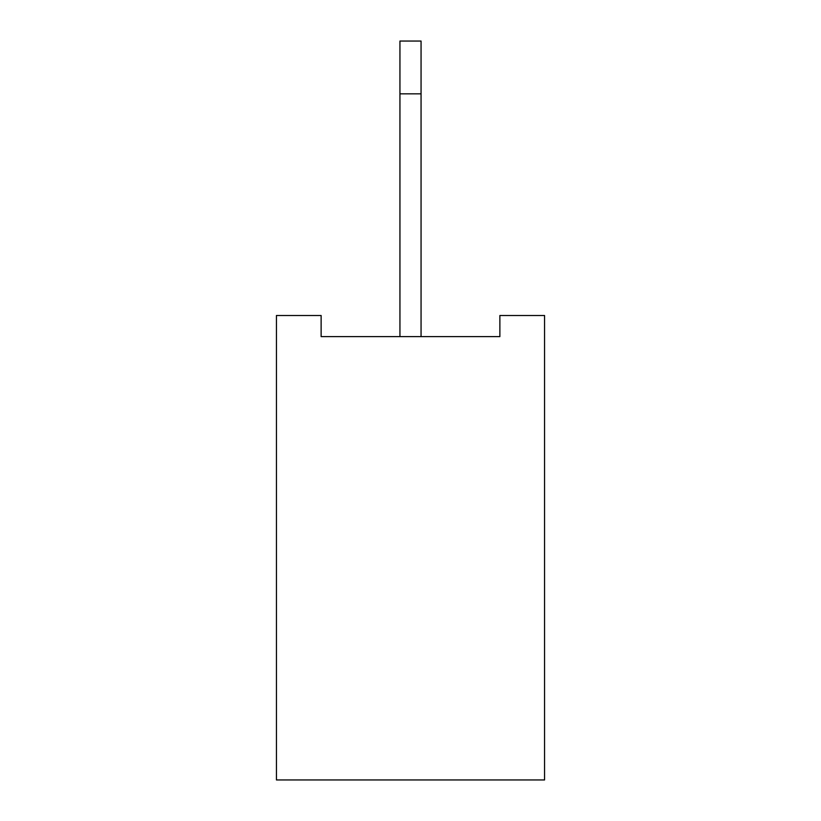 <?xml version="1.0" encoding="UTF-8"?>
<svg xmlns="http://www.w3.org/2000/svg" width="821" height="821" viewBox="0 0 821 821"><rect width="100%" height="100%" fill="white"/><g stroke="black" fill="none" stroke-linecap="round" stroke-linejoin="round"><path stroke-width="1.23" d="M544.559 315.5L544.559 779.95L276.441 779.95L276.441 315.5L321.124 315.5L321.124 336.61L499.876 336.61L499.876 315.5L544.559 315.5M399.94 336.61L399.94 41.05L421.06 41.05L421.06 336.61M399.94 93.83L421.06 93.83"/></g></svg>
